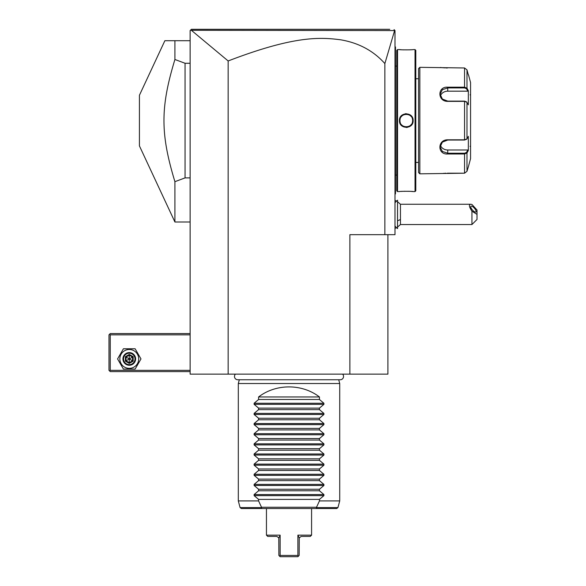 <?xml version="1.0" encoding="UTF-8"?>
<svg xmlns="http://www.w3.org/2000/svg" width="586" height="586" viewBox="0 0 586 586"><rect width="100%" height="100%" fill="white"/><g stroke="black" fill="none" stroke-linecap="round" stroke-linejoin="round"><path stroke-width="0.88" d="M387.903 234.678L387.903 374.139L190.128 374.139L190.128 30.567L190.831 29.864M191.102 29.593L190.509 30.186L191.395 29.3L389.763 29.3M199.863 29.3L216.161 29.3M378.285 29.3L389.668 29.3L378.285 29.3M394.678 30.318L384.863 63.574C373.509 50.828 358.8 42.91 340.73 39.811C320.161 37.13 294.209 35.6 228.159 60.959L191.38 30.304L395.001 30.567L395.001 234.678L349.871 234.678L349.871 374.139M384.863 63.574L384.863 234.678M228.159 60.959L228.159 374.139M394.063 29.63L394.73 30.289M378.351 29.3L365.518 29.3M250.273 29.3L223.442 29.3M193.863 29.3L191.395 29.3L190.509 30.186L191.38 30.304M216.461 29.3L200.244 29.3M397.535 201.731L400.45 204.258L400.45 219.472A15.214 7.603 180 0 1 397.535 220.732M397.535 227.06L400.45 224.541L400.45 219.472M471.942 224.541L471.942 211.165L477.011 214.395L477.011 219.472L471.942 224.541L400.45 224.541M471.942 211.165C469.042 206.814 468.646 204.514 470.763 204.258L471.942 204.455L477.011 210.008L477.011 214.395M470.734 206.77A3.802 1.348 -130.9 0 1 470.932 206.221A3.802 1.348 -130.9 0 1 473.942 207.678A3.802 1.348 -130.9 0 1 476.118 211.421A3.802 1.348 -130.9 0 1 475.913 211.971A3.802 1.348 -130.9 0 1 472.909 210.513A3.802 1.348 -130.9 0 1 470.734 206.77M397.535 228.599L397.535 200.2L397.513 228.599L395.001 226.086M395.001 46.543L395.506 47.048L395.506 116.9L395.001 116.856M395.506 47.554L395.001 47.048L395.506 47.554M395.001 124.305L395.506 124.261L395.506 193.439M395.001 194.113L395.506 193.607L395.001 194.618M395.506 124.261L395.506 116.9M396.781 175.089L395.565 175.089L395.506 65.559M396.781 66.072L395.565 66.072M397.535 49.583L396.781 50.345L396.781 190.816L397.535 191.578L399.44 191.578C399.037 191.212 413.533 191.212 413.13 191.578L415.035 191.578L415.035 49.583L413.13 49.583C413.533 49.949 399.044 49.949 399.44 49.583L397.535 49.583L397.535 191.578M413.13 120.584C413.526 129.491 399.037 129.469 399.44 120.584C399.044 111.67 413.533 111.692 413.13 120.584L412.617 120.262M399.645 49.605L400.143 49.649M400.465 49.678L401.227 49.737M402.575 49.825L403.673 49.869M409.826 49.832L411.35 49.737M413.093 191.571L412.647 191.534M412.412 191.512L411.372 191.424M409.76 191.329L408.449 191.278M404.758 191.256L404.377 191.27M402.538 191.344L401.234 191.424M406.288 127.477L407.292 127.404M406.288 113.684L405.278 113.757M415.035 191.578L415.796 190.816L415.796 50.345L415.035 49.583M418.58 162.417L418.58 68.599L418.58 172.562L418.58 162.417L415.796 162.417M418.58 78.744L415.796 78.744M418.58 68.599L419.854 67.331L419.854 173.83L418.58 172.562M419.854 173.83L464.544 173.192L466.991 171.302L468.522 166.219L466.991 171.302L466.991 152.983L464.544 153.979L447.741 153.979C437.31 154.836 437.288 139.636 447.741 139.79L464.544 139.79L466.991 138.897L468.331 136.355L468.331 150.448L466.991 152.983L466.5 152.463L464.544 153.224L447.741 153.224L442.379 151.459L440.137 146.954L442.379 142.127L447.741 140.047L464.544 140.047L466.5 139.285M419.854 67.331L464.544 67.969L466.991 69.859L468.331 74.942L466.991 69.859L466.991 88.178L466.5 88.698L467.811 91.174L447.741 91.174A7.603 6.585 180 0 0 440.416 95.994M466.441 139.387L466.991 138.897L466.991 102.264L464.544 101.371L447.741 101.371C437.332 101.546 437.273 86.347 447.741 87.182L464.544 87.182L466.991 88.178L468.331 90.713L468.331 104.806L466.441 101.774M466.5 101.876L464.544 101.114L447.741 101.114L442.379 99.041L440.137 94.214L442.371 89.702L447.741 87.937L464.544 87.937L466.5 88.698M440.46 67.456L440.987 67.529M441.426 67.58L441.939 67.639M442.65 67.72L443.404 67.786M444.02 67.837L444.767 67.881M445.792 67.932L447.418 67.969M464.544 67.969L464.544 87.182L447.741 87.182L447.741 91.174M466.5 152.463L467.811 149.987L447.741 149.987L447.741 153.979L464.544 153.979L464.544 173.192L447.418 173.192M445.778 173.229L444.789 173.28M443.983 173.331L443.434 173.375M468.522 74.942L470.565 82.545L470.565 158.616L468.522 166.219M467.811 149.987L468.177 150.741M447.741 149.987A7.603 6.585 0 0 1 440.416 145.167M468.177 90.42L467.811 91.174M466.991 152.983L467.972 151.129M467.972 90.032L467.232 88.64M470.053 94.844A0.505 0.505 -0 0 0 470.565 94.339M470.053 146.317A0.505 0.505 180 0 1 470.565 146.822M399.945 120.504L399.952 120.906M404.406 126.635L404.772 126.737A6.336 6.336 0 0 1 404.406 126.635M405.146 126.818L405.527 126.876A6.336 6.336 0 0 1 405.146 126.818M406.288 126.92L406.669 126.906A6.336 6.336 0 0 1 405.908 126.906L406.237 126.92M410.046 125.682L410.193 125.572A6.336 6.336 0 0 1 409.226 126.195L409.438 126.078M412.339 122.459L412.441 122.093A6.336 6.336 0 0 1 412.339 122.459M412.522 121.72L412.581 121.346A6.336 6.336 0 0 1 412.522 121.72M412.625 120.643L412.625 120.584C413.02 128.759 399.557 128.759 399.945 120.584C399.557 112.402 413.02 112.402 412.625 120.584A6.336 6.336 0 0 0 412.61 120.196M408.171 114.526L407.797 114.424A6.336 6.336 0 0 1 408.171 114.526M407.424 114.343L407.05 114.285A6.336 6.336 0 0 1 407.424 114.343M406.288 114.241L405.908 114.255A6.336 6.336 0 0 1 406.669 114.255L406.34 114.241M402.523 115.479L402.377 115.589A6.336 6.336 0 0 1 403.344 114.966L403.007 115.156M401.066 116.98A6.336 6.336 0 0 1 402.084 115.838L401.806 116.101M400.128 119.068A6.336 6.336 0 0 1 400.231 118.702L400.143 119.009M412.581 119.822A6.336 6.336 0 0 0 412.522 119.441M412.441 119.068A6.336 6.336 0 0 0 412.339 118.702M411.035 116.38A6.336 6.336 0 0 0 410.486 115.838M405.527 114.285A6.336 6.336 0 0 0 405.146 114.343M404.772 114.424A6.336 6.336 0 0 0 404.406 114.526M400.048 119.441A6.336 6.336 0 0 0 399.996 119.822M399.96 120.203A6.336 6.336 0 0 0 399.96 120.965M412.625 120.584A6.336 6.336 0 0 1 412.61 120.965M411.504 124.181A6.336 6.336 0 0 1 410.493 125.323M408.171 126.635A6.336 6.336 0 0 1 407.797 126.737M407.424 126.818A6.336 6.336 0 0 1 407.05 126.876M402.084 125.323A6.336 6.336 0 0 1 401.542 124.781M400.231 122.459A6.336 6.336 0 0 1 400.128 122.093M400.048 121.72A6.336 6.336 0 0 1 399.996 121.346M164.864 40.712L174.914 40.712L164.864 40.712L139.417 95.284L139.417 145.877L174.914 222.006L174.914 181.675L185.059 177.895L185.059 63.266L174.914 59.486L174.914 40.712L190.128 40.712M190.128 63.266L185.059 63.266M190.128 177.895L185.059 177.895M174.914 181.675C160.308 133.637 160.308 107.524 174.914 59.486M190.128 333.566L110.256 333.566L109.626 334.203L110.256 334.84L110.256 370.337L109.626 370.967L110.256 371.605L190.128 371.605M110.256 334.84L190.128 334.84M110.256 370.337L190.128 370.337M109.626 334.203L108.989 334.84L108.989 370.337L109.626 370.967M117.566 358.925L123.419 369.07L135.132 369.07L140.984 358.925L135.132 348.78L123.419 348.78L117.566 358.925M119.844 358.925A9.427 9.427 0 0 0 129.272 368.352A9.427 9.427 0 0 0 138.706 358.925A9.427 9.427 0 0 0 129.272 349.498A9.427 9.427 0 0 0 119.844 358.925M135.615 358.925A6.336 6.336 0 0 0 129.272 352.589A6.336 6.336 0 0 0 122.935 358.925A6.336 6.336 0 0 0 129.272 365.261A6.336 6.336 0 0 0 135.615 358.925M134.978 358.925A5.706 5.706 0 0 1 129.272 364.631A5.706 5.706 0 0 1 123.565 358.925A5.706 5.706 0 0 1 129.272 353.219A5.706 5.706 0 0 1 134.978 358.925M125.382 356.676L125.382 361.174L129.272 363.423L133.169 361.174L132.517 360.8L132.517 357.05L129.272 355.175L126.027 357.05L126.027 360.8L129.272 362.675L132.517 360.8L129.272 358.925L129.272 354.427L125.382 356.676L129.272 358.925L133.169 356.676L129.272 354.427M129.272 363.423L129.272 358.925L125.382 361.174M235.418 374.139A3.318 3.318 0 0 0 237.806 379.765L340.224 379.765A3.318 3.318 0 0 0 342.612 374.139M239.308 379.765L238.304 383.522L238.304 500.92L258.587 500.92L261.51 507.256L316.521 507.256L319.443 500.92L339.726 500.92L337.939 507.586L336.716 508.523L261.986 508.523L261.188 507.586L261.51 507.256M338.723 379.765L339.726 383.522L238.304 383.522M319.443 396.956L258.587 396.956C276.006 383.559 302.024 383.559 319.443 396.956L319.443 399.491L323.911 403.263L323.911 404.34L319.443 408.12L319.443 409.636L323.911 413.408L323.911 414.485L319.443 418.258L319.443 419.774L323.911 423.553L323.911 424.63L319.443 428.403L319.443 429.919L323.911 433.691L323.911 434.768L319.443 438.548L319.443 440.057L323.911 443.836L323.911 444.913L319.443 448.686L319.443 450.202L323.911 453.982L323.911 455.051L319.443 458.831L319.443 460.347L323.911 464.119L323.911 465.196L319.443 468.976L319.443 470.485L323.911 474.264L323.911 475.341L319.443 479.114L319.443 480.63L323.911 484.402L323.911 485.479L319.443 489.259L319.443 490.775L323.911 494.547L323.911 495.624L319.443 499.397L319.443 500.92M258.587 396.956L258.587 399.491L254.119 403.263L254.119 404.34L258.587 408.12L258.587 409.636L254.119 413.408L254.119 414.485L258.587 418.258L258.587 419.774L254.119 423.553L254.119 424.63L258.587 428.403L258.587 429.919L254.119 433.691L254.119 434.768L258.587 438.548L258.587 440.057L254.119 443.836L254.119 444.913L258.587 448.686L258.587 450.202L254.119 453.982L254.119 455.051L258.587 458.831L258.587 460.347L254.119 464.119L254.119 465.196L258.587 468.976L258.587 470.485L254.119 474.264L254.119 475.341L258.587 479.114L258.587 480.63L254.119 484.402L254.119 485.479L258.587 489.259L258.587 490.775L254.119 494.547L254.119 495.624L258.587 499.397L258.587 500.92M339.726 383.522L339.726 500.92M258.587 499.397L319.443 499.397M258.587 490.775L319.443 490.775M258.587 489.259L319.443 489.259M258.587 480.63L319.443 480.63M258.587 479.114L319.443 479.114M258.587 470.485L319.443 470.485M258.587 468.976L319.443 468.976M258.587 460.347L319.443 460.347M258.587 458.831L319.443 458.831M258.587 450.202L319.443 450.202M258.587 448.686L319.443 448.686M258.587 440.057L319.443 440.057M258.587 438.548L319.443 438.548M258.587 429.919L319.443 429.919M258.587 428.403L319.443 428.403M258.587 419.774L319.443 419.774M258.587 418.258L319.443 418.258M258.587 409.636L319.443 409.636M258.587 408.12L319.443 408.12M258.587 399.491L319.443 399.491M316.521 507.256L316.843 507.586L316.044 508.523L311.584 508.523L311.584 535.15L297.893 535.15L299.248 537.853L301.189 536.417L310.316 536.417L311.584 535.15M261.188 507.586L240.092 507.586L241.315 508.523L266.447 508.523L266.447 535.15L280.137 535.15L280.137 555.433L289.015 555.433L280.137 555.433L279.734 556.29L280.137 556.7L297.893 556.7L299.16 555.433L299.248 537.853M289.015 555.433L297.893 555.433L297.893 535.15M297.893 555.433L298.303 556.29L297.893 556.7L285.968 556.7M279.734 556.29L278.87 555.433L278.782 537.853L279.705 536.058M283.976 556.7L284.708 556.7M298.303 556.29L297.893 556.7M279.156 537.15L278.782 537.853L276.841 536.417L267.714 536.417L266.447 535.15M395.506 111.728L395.001 111.728M395.506 60.995L395.001 60.995M395.506 180.166L395.001 180.166M395.506 129.433L395.001 129.433M464.544 140.047L464.544 101.114M464.544 153.979L464.544 153.224M464.544 87.182L464.544 87.937M399.44 120.584L399.945 120.584M133.169 361.174L133.169 356.676M323.911 495.624L254.119 495.624M323.911 494.547L254.119 494.547M323.911 485.479L254.119 485.479M323.911 484.402L254.119 484.402M323.911 475.341L254.119 475.341M323.911 474.264L254.119 474.264M323.911 465.196L254.119 465.196M323.911 464.119L254.119 464.119M323.911 455.051L254.119 455.051M323.911 453.982L254.119 453.982M323.911 444.913L254.119 444.913M323.911 443.836L254.119 443.836M323.911 434.768L254.119 434.768M323.911 433.691L254.119 433.691M323.911 424.63L254.119 424.63M323.911 423.553L254.119 423.553M323.911 414.485L254.119 414.485M323.911 413.408L254.119 413.408M323.911 404.34L254.119 404.34M323.911 403.263L254.119 403.263M316.843 507.586L337.939 507.586M395.001 200.368L396.568 201.137M395.001 228.423L396.568 227.654M470.763 204.258L400.45 204.258M397.513 200.2L395.001 202.705M395.565 175.089L395.506 175.602M190.128 222.006L174.914 222.006M240.092 507.586L238.304 500.92"/></g></svg>
